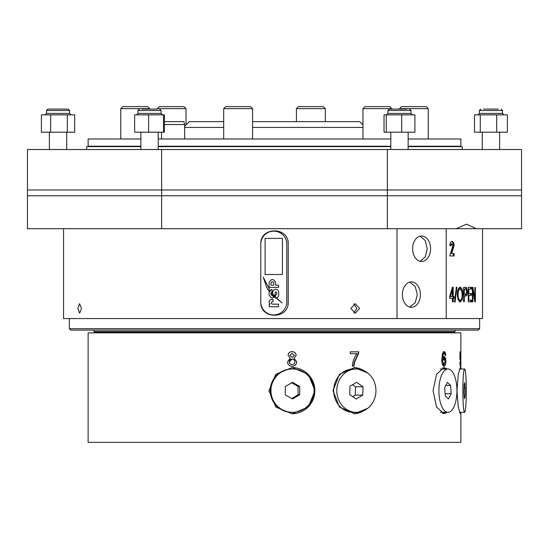 <?xml version="1.0" encoding="UTF-8"?>
<svg xmlns="http://www.w3.org/2000/svg" width="549" height="549" viewBox="0 0 549 549"><rect width="100%" height="100%" fill="white"/><g stroke="black" fill="none" stroke-linecap="round" stroke-linejoin="round"><path stroke-width="0.82" d="M184.656 126.249L189.261 121.645L223.69 121.645M252.588 121.645L359.739 121.645L362.964 124.87M362.964 127.423L252.588 127.423M223.69 127.423L184.656 127.423M140.86 138.986L88.128 138.986L88.128 146.206L140.86 146.206M158.201 146.206L390.799 146.206M158.201 138.986L390.799 138.986M408.14 146.206L460.872 146.206L460.872 138.986L408.14 138.986M164.412 124.534L184.656 124.534L183.881 121.645L164.412 121.645M350.797 308.449L355.217 313.218L359.602 308.449L355.217 303.686L350.797 308.449M353.837 303.926L356.836 308.449L353.837 312.978M77.848 308.449L79.626 313.218L81.499 308.449L79.626 303.686L77.848 308.449M478.206 330.121L70.794 330.121L69.346 328.679L479.654 328.679L478.206 330.121M402.403 294.614A12.716 8.99 90 0 0 411.393 307.323A12.716 8.99 90 0 0 420.383 294.614A12.716 8.99 90 0 0 411.393 281.898A12.716 8.99 90 0 0 402.403 294.614M409.732 282.117L415.202 286.482L417.315 294.614L415.209 302.732L409.732 307.104M412.615 248.724A12.716 8.99 90 0 0 421.611 261.441A12.716 8.99 90 0 0 430.601 248.724A12.716 8.99 90 0 0 421.611 236.015A12.716 8.99 90 0 0 412.615 248.724M420.074 236.2L425.255 240.531L427.252 248.724L425.255 256.911L420.074 261.255M482.544 228.7L482.544 318.564L63.567 318.564L63.567 228.7M453.206 296.584L454.098 296.584L454.098 298.272L453.206 298.272L453.206 301.833L452.403 301.833L452.403 298.272L449.631 298.272L449.631 296.584L452.451 287.202L453.206 287.202L453.206 296.584L452.472 296.584L452.451 287.202M455.1 302.019L456.94 287.202L456.356 287.202L454.503 302.019L455.1 302.019L454.359 302.019M460.151 287.202C461.977 287.944 462.862 290.421 462.793 294.628L462.128 299.816L460.144 302.019L458.086 299.754L457.358 294.799C457.296 290.483 458.23 287.944 460.151 287.202M465.573 287.388L463.631 287.388L463.631 301.833L464.289 301.833L463.631 301.833M465.559 287.388L466.526 287.662L467.446 291.574C467.432 294.497 466.815 295.98 465.6 296.021L464.289 296.021L464.289 301.833M468.86 300.145L468.86 295.266L471.385 295.266L471.385 293.578L468.86 293.578L468.86 289.076L471.516 289.076L471.516 287.388L468.27 287.388L468.27 301.833L471.584 301.833L471.584 300.145L468.27 300.145M475.372 301.833L474.871 301.833L475.372 301.833L475.372 287.388L474.906 287.388L474.906 298.903L472.922 287.388L472.373 287.388L472.373 301.833L472.888 301.833L472.373 301.833M474.871 301.833L472.888 290.332L472.888 301.833M454.098 245.52L451.642 253.508L454.098 253.508L454.098 255.951L449.734 255.951L452.904 245.664L452.026 243.756L451.079 245.815L449.837 245.444C449.974 242.939 450.708 241.622 452.053 241.505C453.357 241.69 454.037 243.029 454.098 245.52L453.357 245.52L450.907 253.508L451.642 253.508M446.213 228.7L446.213 318.564M261.043 241.464A13.725 13.725 0 0 0 260.775 244.161A13.004 13.004 0 0 1 273.779 231.156A13.004 13.004 0 0 1 286.777 244.161L286.777 301.95A13.004 13.004 0 0 1 273.779 314.954A13.004 13.004 0 0 1 260.775 301.95C259.924 319.642 289.062 319.676 288.225 301.95L288.225 244.161C289.076 226.469 259.938 226.435 260.775 244.161L260.775 301.95A13.725 13.725 0 0 0 261.036 304.626M397.002 228.7L397.002 318.564M456.24 228.7L387.368 228.7L387.368 195.76L521.55 195.76L521.55 228.7L456.24 228.7L466.561 224.164L476.354 228.7M161.632 228.7L27.45 228.7L27.45 195.76L161.632 195.76L161.632 228.7L387.368 228.7M161.632 149.527L161.632 195.76L387.368 195.76L27.45 195.76L27.45 149.527L521.55 149.527L521.55 195.76L387.368 195.76L387.368 149.527M288.225 244.161A13.725 13.725 0 0 0 287.964 241.485M287.957 304.647A13.725 13.725 0 0 0 288.225 301.95M451.319 241.505C452.623 241.69 453.302 243.029 453.357 245.52M450.358 245.815L451.292 243.756L452.026 243.756M453.357 253.508L453.357 255.951L449.734 255.951M472.922 287.388L472.106 287.388M472.373 288.891L472.627 290.332M474.906 298.903L474.082 298.903M475.372 287.388L474.906 287.388M474.542 298.903L474.542 299.857M472.888 290.332L472.071 290.332M470.706 289.076L470.706 287.388L468.27 287.388M468.86 289.076L468.27 289.076M468.86 293.578L468.27 293.578M470.575 293.578L470.575 295.266M468.86 295.266L468.27 295.266M470.774 300.145L470.774 301.833L468.27 301.833M466.526 287.662L463.631 287.388M465.737 287.662L466.506 289.549M467.446 291.574L466.65 291.574M466.485 293.797L464.818 296.021M464.289 296.021L463.631 296.021M464.289 294.333L465.641 294.333L466.835 291.649L465.627 289.076L464.289 289.076L464.289 294.333L463.631 294.333M463.631 289.076L464.289 289.076M459.753 287.257L461.723 290.881M462.793 294.628L462.018 294.628M461.723 298.34L461.352 299.816L459.383 302.019M462.128 299.816L461.352 299.816M457.475 296.968L459.376 300.33L460.137 300.33C461.537 299.754 462.189 297.839 462.114 294.58L461.826 291.313L460.151 288.891C458.69 289.488 458.003 291.471 458.106 294.827C458.065 297.935 458.744 299.775 460.137 300.33M460.151 288.891L459.389 288.891L457.441 292.631M457.351 294.827L458.106 294.827M456.94 287.202L456.185 287.202M451.669 298.272L449.631 298.272M453.357 296.584L453.357 298.272M453.206 298.272L452.472 298.272L452.403 301.833M451.669 290.05L449.727 296.584L452.403 296.584L452.403 290.05L451.669 290.05M452.403 290.05L450.454 296.584M454.517 332.145L94.483 332.145L93.906 331.569L455.094 331.569L454.517 332.145M142.019 109.079L157.041 109.079M148.614 132.192L164.412 132.192L164.412 114.858L134.642 114.858L134.642 132.192L148.614 132.192L148.614 114.858M163.499 132.192L163.499 114.858M391.856 108.647L362.964 108.647L364.982 106.623L389.831 106.623L391.959 109.079L389.358 109.079L406.981 109.079M386.27 114.858L384.032 114.858L384.032 132.192L386.27 132.192L386.27 114.858L414.907 114.858L414.907 132.192L386.27 132.192M401.703 132.192L401.703 114.858M483.443 109.079L498.355 109.079M480.265 114.858L474.514 114.858L474.514 132.192L480.265 132.192L480.265 114.858L507.393 114.858L507.393 132.192L480.265 132.192M496.701 132.192L496.701 114.858M71.047 114.858L69.606 113.41L46.487 113.41L46.487 110.521L47.935 109.079L68.158 109.079L69.606 110.521L68.158 109.079M50.659 114.858L41.401 114.858L41.401 132.192L50.659 132.192L50.659 114.858L74.691 114.858L74.691 132.192L50.659 132.192M67.307 132.192L67.307 114.858M282.447 274.5L282.447 238.383L265.112 238.383L265.112 274.5L282.447 274.5M278.535 306.733L278.535 304.139L272.4 304.139C270.925 303.549 270.753 302.78 271.892 301.833L273.045 301.833L273.045 299.459L271.467 299.459C268.955 300.289 268.461 301.888 269.978 304.256L269.209 304.256L269.209 306.733L278.535 306.733M269.923 290.297L263.218 277.108L266.629 287.271L269.209 291.533L269.923 290.297M278.583 285.185L275.625 285.185L275.625 282.529C273.546 278.59 271.384 278.569 269.12 282.474L269.12 287.374L278.583 287.374L278.583 285.185M272.784 293.084L272.784 294.003L274.624 296.055L275.543 291.835L276.126 291.835L276.771 292.83L276.771 294.278L275.358 295.389L275.358 297.908L276.422 297.833C278.178 297.373 278.926 296.144 278.672 294.154L278.672 292.535C278.679 290.627 277.794 289.556 276.03 289.309L275.317 289.309C273.381 289.694 272.537 290.949 272.784 293.084M269.154 292.26L269.154 295.335L271.35 297.956L272.729 297.956L274.246 297.187L271.034 294.703L270.993 292.83L272.043 292.178L272.043 289.625L271.419 289.611L269.154 292.26M271.247 292.322L271.021 293.832L282.049 302.938L276.422 297.901L275.317 297.956L275.317 296.817L271.247 292.322M271.021 282.859L271.021 285.185L273.773 285.185L273.773 282.859L273.004 281.843L271.769 281.843L271.021 282.859M363.328 370.403A23.113 20.876 90 0 0 353.885 367.549M367.768 408.278L354.51 413.774L339.433 407.001L333.01 390.655L339.433 374.315L354.51 367.542L367.761 373.032M291.979 413.774A23.113 23.01 90 0 0 314.852 390.655A23.113 23.01 90 0 0 291.979 367.542M268.962 390.655L275.77 374.315L292.109 367.542L308.312 374.308L314.989 390.655L308.312 407.008L292.109 413.774L275.77 407.001L268.962 390.655M444.704 412.326A23.113 9.614 -90 0 1 442.659 413.562M447.174 412.326L443.983 413.774L436.537 407.008L433.065 390.655L436.537 374.308L443.983 367.542L447.174 368.983M460.748 412.326L460.275 413.774L458.257 407.008L456.994 390.655L458.257 374.308L460.275 367.542L460.748 368.983M460.872 368.983L460.872 332.866L88.128 332.866L88.128 442.377L460.872 442.377L460.872 412.326M292.089 351.648L292.109 351.648C289.687 351.71 288.335 352.925 288.053 355.292L290.236 358.174L287.498 361.839C287.745 364.653 289.282 366.128 292.109 366.279C294.902 366.149 296.439 364.687 296.714 361.894L294.038 358.174L296.165 355.34C295.884 352.966 294.532 351.737 292.109 351.648M358.662 351.834L350.303 351.834L350.303 353.686L357.008 353.686C354.222 357.275 352.657 361.414 352.328 366.094L354.002 366.094L354.585 362.168L358.662 353.336L358.662 351.834M460.481 361.249L460.268 364.611L459.849 362.21L460.268 366.279L460.59 361.139L460.309 356.466L460.089 357.426L460.549 351.834L460.014 351.834L459.87 359.245L460.268 358.133L460.481 361.249M444.134 356.651L442.652 358.552L443.386 353.741L444.052 353.316L444.779 354.057L445.047 355.539L445.788 355.354C445.644 352.993 445.081 351.758 444.1 351.648L442.535 353.288L441.842 359.334C441.732 363.273 442.446 365.593 443.983 366.279L444.011 366.279C445.198 365.97 445.815 364.323 445.857 361.338C445.829 358.552 445.253 356.987 444.134 356.651M442.659 367.755A23.113 9.614 -90 0 1 444.704 368.983M353.892 413.761A23.113 20.876 90 0 0 363.328 410.913M459.89 358.133L460.268 358.133M443.311 351.648C444.306 351.751 444.882 352.986 445.047 355.354L445.788 355.354M443.386 353.741L442.604 353.741L443.263 353.316L444.052 353.316M442.604 353.741L441.89 358.552L442.652 358.552M443.345 356.651C444.484 356.98 445.074 358.545 445.122 361.338L445.857 361.338M445.109 362.052L443.606 366.197M442.652 361.304L443.921 358.319L445.122 361.393L443.983 364.611L442.652 361.304L441.897 361.304M442.666 358.511L443.921 358.319M443.132 358.319L441.89 361.304M442.069 363.033L443.167 364.611L443.956 364.611M358.319 351.834L358.662 353.336M358.319 353.336L354.208 362.168L354.585 362.168M354.208 362.168L353.631 366.094M292.006 351.648C294.436 351.731 295.794 352.959 296.089 355.34L296.165 355.34M296.089 355.34L294.038 358.174M293.955 358.174L296.714 361.894M296.638 361.894C296.371 364.673 294.834 366.142 292.034 366.279M289.899 355.299L292.109 353.316L294.326 355.388L292.13 357.392L289.817 355.299L292.13 357.392M289.817 355.299L292.109 353.316M289.344 361.805L292.075 359.06C293.825 359.163 294.758 360.096 294.875 361.866C294.772 363.596 293.859 364.515 292.13 364.611C290.366 364.509 289.44 363.575 289.344 361.805L289.261 361.805C289.357 363.568 290.284 364.509 292.047 364.611L292.13 364.611M289.261 361.805C289.371 360.082 290.284 359.163 291.993 359.06L292.075 359.06M292.521 368.983L291.842 368.983A21.672 21.576 90 0 0 273.23 401.614A21.672 21.576 90 0 0 291.842 412.326L292.521 412.326A21.672 21.576 90 0 0 311.132 379.695A21.672 21.576 90 0 0 273.8 379.881A21.672 21.576 90 0 0 292.521 412.326M285.356 394.875L292.576 398.999L299.74 394.779L299.685 386.441L292.466 382.317L285.302 386.537L285.356 394.875M291.745 398.526L298.1 394.779L298.045 386.441L291.663 382.79M298.045 386.441L299.685 386.441M298.1 394.779L299.74 394.779M356.37 368.983L353.268 368.983A21.672 19.572 90 0 0 336.729 379.071A21.672 19.572 90 0 0 336.118 401.106A21.672 19.572 90 0 0 353.268 412.326L356.37 412.326A21.672 19.572 90 0 0 372.908 402.245A21.672 19.572 90 0 0 373.512 380.203A21.672 19.572 90 0 0 356.37 368.983A21.672 19.572 90 0 0 339.831 379.071A21.672 19.572 90 0 0 339.22 401.106A21.672 19.572 90 0 0 356.37 412.326M350.001 386.194L349.699 394.532L356.061 398.993L362.731 395.115L363.04 386.784L356.672 382.324L350.001 386.194M352.691 396.625L355.292 395.115L355.594 386.784L352.602 384.684M355.594 386.784L363.04 386.784M355.292 395.115L362.731 395.115M447.929 368.983A21.672 9.01 90 0 0 439.536 382.749A21.672 9.01 90 0 0 447.929 412.326A21.672 9.01 90 0 0 456.322 398.567A21.672 9.01 90 0 0 447.929 368.983L441.355 368.983A21.672 9.01 90 0 0 440.305 369.134M440.305 412.182A21.672 9.01 90 0 0 441.355 412.326L447.929 412.326M444.697 387.615L445.218 395.863L448.444 398.903L451.154 393.702L450.64 385.453L447.408 382.413L444.697 387.615M445.822 385.453L450.64 385.453M445.081 393.702L451.154 393.702M465.847 405.601A21.672 1.729 90 0 0 466.183 382.118A21.672 1.729 90 0 0 464.598 368.983A21.672 1.729 90 0 0 463.342 375.715A21.672 1.729 90 0 0 463.006 399.192A21.672 1.729 90 0 0 464.598 412.326A21.672 1.729 90 0 0 465.847 405.601M464.118 384.904L463.96 393.009L464.44 398.766L465.078 396.412L465.236 388.301L464.756 382.55L464.118 384.904M464.049 388.301L465.236 388.301M464.241 396.412L465.078 396.412M399.322 108.647L428.22 108.647L426.196 106.623L401.346 106.623L399.322 109.079M120.78 108.647L149.678 108.647L147.654 106.623L122.804 106.623L120.78 108.647L120.78 138.986M296.412 108.647L325.31 108.647L323.286 106.623L298.436 106.623L296.412 108.647L296.412 121.645M223.69 108.647L252.588 108.647L250.564 106.623L225.714 106.623L223.69 108.647L223.69 138.986M157.144 108.647L186.036 108.647L184.018 106.623L159.169 106.623L157.144 109.079M86.687 149.527L86.687 146.638L140.86 146.638M158.201 146.638L390.799 146.638M408.14 146.638L462.313 146.638L462.313 149.527M387.368 195.76L27.45 195.76L27.45 189.981L521.55 189.981L521.55 195.76L387.368 195.76L387.368 189.981M161.632 189.981L161.632 195.76M451.923 251.099L452.657 251.099M136.529 114.858L137.971 113.41L161.09 113.41L161.09 110.521L159.642 109.079M137.971 113.41L137.971 110.521L161.09 110.521M386.469 114.858L387.91 113.41L411.029 113.41L411.029 110.521L409.581 109.079M387.91 113.41L387.91 110.521L411.029 110.521M479.394 113.41L502.513 113.41L502.513 110.521L501.065 109.079L502.513 110.521L479.394 110.521L480.842 109.079L479.394 110.521L479.394 113.41L477.953 114.858M46.487 113.41L45.045 114.858L46.487 113.41L46.487 110.521L69.606 110.521L69.606 113.41M161.543 132.192L161.543 138.986M161.543 146.206L161.543 146.638M184.656 124.534L184.656 138.986M184.656 146.206L184.656 146.638M427.328 146.206L427.328 146.638M479.654 318.564L479.654 328.679M69.346 318.564L69.346 328.679M455.094 330.121L455.094 331.569M93.906 330.121L93.906 331.569M140.86 149.527L140.86 132.192M158.201 149.527L158.201 132.192M49.376 149.527L49.376 132.192M66.717 149.527L66.717 132.192M499.624 149.527L499.624 132.192L499.624 149.527M390.799 149.527L390.799 132.192M408.14 149.527L408.14 132.192M482.283 149.527L482.283 132.192M137.971 110.521L139.419 109.079M161.09 113.41L162.531 114.858M387.91 110.521L389.358 109.079M411.029 113.41L412.471 114.858M502.513 113.41L503.955 114.858M46.487 110.521L47.935 109.079M439.2 332.866L439.2 332.145M109.8 332.866L109.8 332.145M459.465 368.983L464.598 368.983M459.465 412.326L464.598 412.326M428.22 108.647L428.22 138.986M428.22 146.206L428.22 146.638M120.78 146.206L120.78 146.638M149.678 108.647L149.678 109.079M296.412 146.206L296.412 146.638M325.31 108.647L325.31 121.645M325.31 146.206L325.31 146.638M223.69 146.206L223.69 146.638M252.588 108.647L252.588 138.986M252.588 146.206L252.588 146.638M186.036 108.647L186.036 124.87M186.036 146.206L186.036 146.638M362.964 108.647L362.964 138.986M362.964 146.206L362.964 146.638"/></g></svg>
